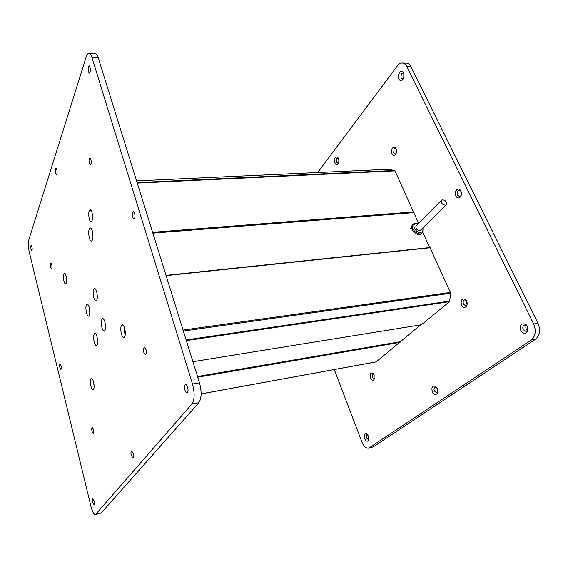 <?xml version="1.0" encoding="UTF-8"?>
<svg xmlns="http://www.w3.org/2000/svg" width="568" height="568" viewBox="0 0 568 568"><rect width="100%" height="100%" fill="white"/><g stroke="black" fill="none" stroke-linecap="round" stroke-linejoin="round"><path stroke-width="0.85" d="M406.177 63.14L406.39 63.147C408.271 63.304 409.791 64.503 410.948 66.747L537.967 323.249C540.715 330.122 539.884 335.461 535.482 339.252L531.194 340.062L368.746 448.152C366.069 448.457 363.804 446.441 361.965 442.117L334.289 369.562M531.194 340.062C535.581 336.256 536.405 330.903 533.664 324.009L406.83 66.633C405.673 64.383 404.16 63.176 402.286 63.02C400.511 62.97 398.906 63.879 397.465 65.753L317.689 172.523M334.843 162.966C335.674 164.621 336.646 164.99 337.768 164.067C338.947 162.512 339.16 160.595 338.4 158.309L337.64 157.166C334.971 156.498 334.041 158.436 334.843 162.966M398.892 79.044C399.879 80.777 401.086 81.061 402.499 79.896C404.082 77.908 404.409 75.629 403.465 73.052L403.039 72.363C400.66 69.104 396.862 75.288 398.892 79.044M364.642 438.652C365.884 441.215 367.134 441.833 368.398 440.505L368.398 436.054L366.658 433.725C364.422 433.285 363.754 434.925 364.642 438.652M432.333 391.87C433.98 394.803 435.606 395.314 437.218 393.418L437.168 388.526L435.471 386.311C432.326 385.423 431.282 387.277 432.333 391.87M520.828 330.711C523.199 334.161 525.428 334.403 527.523 331.435L527.267 326.259L526.06 324.584C521.417 322.61 519.67 324.655 520.828 330.711M455.82 196.059C457.233 198.339 458.802 198.601 460.513 196.84C461.642 195.065 461.777 193.12 460.904 191.018L460.265 190.039C457.616 186.787 453.711 192.133 455.82 196.059M391.892 153.736C392.808 155.433 393.915 155.802 395.207 154.858C396.606 153.218 396.883 151.209 396.031 148.816L395.207 147.666C392.133 146.963 391.032 148.986 391.892 153.736M461.528 305.059C463.026 307.593 464.638 308.041 466.356 306.393C467.357 304.846 467.443 303.042 466.612 300.983L465.171 299.166C461.699 298.285 460.485 300.252 461.528 305.059M370.521 377.969C371.6 380.162 372.757 380.73 373.985 379.658L374.191 375.036L372.587 372.998C370.35 372.686 369.661 374.347 370.521 377.969M535.482 339.252L373.346 446.846L368.746 448.152M403.898 74.38L403.678 77.852M460.889 191.288L461.067 195.456M526.28 325.45C525.407 327.367 525.769 329.071 527.367 330.548M436.877 387.93L437.722 391.395M396.386 149.888L396.407 152.515M466.371 300.522L467.073 304.739M367.716 434.754L366.708 434.74L366.403 437.935L368.263 439.582L368.831 439.135L368.398 440.505M337.64 157.166L338.414 158.351L337.711 158.053L336.874 158.55L336.604 162.1L337.804 163.144L338.528 162.782M403.812 74.01L402.62 73.137L401.32 73.868L400.923 78.022L402.194 79.03L403.55 78.214M461.273 191.998L460.719 191.068L459.299 190.408L458.17 190.94C457.183 192.147 457.013 193.567 457.659 195.207L459.526 196.549L460.641 196.017L461.386 194.696M523.895 325.343C522.723 326.394 522.503 327.85 523.242 329.703L526.025 331.499L527.573 330.164L527.409 326.82L526.635 325.741L524.647 325.031L523.895 325.343M436.756 387.731L434.811 387.34C433.938 388.157 433.789 389.385 434.371 391.032L436.629 392.758L437.708 391.622M373.538 373.858L372.494 373.957L372.175 377.308L373.971 378.842L374.518 378.508M396.038 148.823L395.115 148.425L394.064 148.986L393.688 152.934L395.115 154.063L396.066 153.601M466.349 300.479L464.773 299.854L464.02 300.188C463.041 301.203 462.87 302.552 463.509 304.242L465.753 305.84L467.059 304.782M418.602 223.338L395.008 170.89L389.534 169.236M429.742 247.655L422.791 232.497M421.428 324.74L449.48 301.722L450.743 293.23L430.011 247.627L166.062 275.515M376.165 361.851L420.576 324.896M191.941 403.99L95.474 514.572C93.883 514.537 92.385 511.853 90.979 506.514L29.358 252.44C28.251 247.236 28.116 242.891 28.94 239.398L86.208 56.85C86.961 54.528 87.884 53.378 88.984 53.406C90.156 53.562 91.178 55.025 92.059 57.78L192.509 384.025C194.852 393.035 194.661 399.687 191.941 403.99L198.871 402.684L101.253 512.947L95.474 514.572M89.29 219.063C88.274 213.774 88.608 210.65 90.284 209.698L91.988 212.446C92.974 217.303 92.733 220.427 91.263 221.825C90.525 221.925 89.865 221.002 89.29 219.063M121.41 333.991C120.324 328.737 120.643 325.67 122.376 324.797C123.249 324.974 124.016 326.167 124.676 328.375C125.713 333.153 125.5 336.213 124.03 337.562C123.057 337.74 122.184 336.547 121.41 333.991M90.986 386.283C90.085 381.788 90.269 379.168 91.54 378.43C92.279 378.572 92.939 379.722 93.542 381.895C94.402 386.034 94.288 388.647 93.195 389.74C92.399 389.875 91.661 388.725 90.986 386.283M63.95 281.117C63.098 276.595 63.297 273.932 64.546 273.137L66.094 275.878C66.917 280.067 66.783 282.736 65.682 283.872C65.05 283.95 64.475 283.034 63.95 281.117M89.169 307.387C90.12 311.988 89.95 314.921 88.672 316.177C87.877 316.298 87.152 315.212 86.499 312.918C85.519 307.913 85.768 304.988 87.245 304.128C87.962 304.285 88.608 305.371 89.169 307.387M96.688 291.817C97.682 296.602 97.49 299.656 96.098 300.99C95.268 301.118 94.515 300.025 93.841 297.71C92.811 292.492 93.102 289.439 94.7 288.544C95.445 288.707 96.113 289.801 96.688 291.817M104.931 322.035C105.939 326.799 105.747 329.838 104.363 331.158C103.468 331.307 102.666 330.143 101.942 327.658C100.898 322.454 101.175 319.408 102.787 318.534C103.589 318.698 104.306 319.869 104.931 322.035M97.036 336.881C97.994 341.467 97.831 344.385 96.56 345.628C95.708 345.77 94.934 344.613 94.231 342.156C93.237 337.158 93.479 334.247 94.962 333.409C95.736 333.565 96.425 334.722 97.036 336.881M50.673 267.365L51.489 268.785C52.078 268.266 52.157 266.853 51.723 264.546L50.907 263.133C50.318 263.651 50.24 265.064 50.673 267.365M89.353 163.414L90.312 164.826C91.256 164.117 91.441 162.292 90.866 159.352L89.914 157.947C88.97 158.657 88.785 160.481 89.353 163.414M143.889 352.643L145.451 354.815C146.423 354.162 146.587 352.394 145.955 349.505L144.4 347.346C143.427 347.999 143.257 349.76 143.889 352.643M92.009 431.474L93.202 433.498C93.798 433.022 93.862 431.644 93.393 429.373L92.208 427.356C91.611 427.832 91.547 429.202 92.009 431.474M88.452 71.845L89.304 73.073C90.376 72.257 90.603 70.247 90 67.045L89.148 65.824C88.083 66.641 87.848 68.65 88.452 71.845M132.578 217.381L133.87 219.127C135.014 218.375 135.255 216.408 134.588 213.22L133.295 211.488C132.152 212.24 131.911 214.2 132.578 217.381M55.685 173.148L56.466 174.426C57.198 173.808 57.318 172.203 56.835 169.612L56.054 168.348C55.33 168.966 55.203 170.57 55.685 173.148M31.034 249.395L31.73 250.673C32.248 250.183 32.305 248.855 31.907 246.682L31.219 245.404C30.693 245.894 30.636 247.229 31.034 249.395M59.924 367.879L60.847 369.548C61.372 369.094 61.429 367.787 61.01 365.629L60.087 363.967C59.562 364.422 59.505 365.728 59.924 367.879M92.712 502.368L93.947 504.569C94.458 504.135 94.501 502.857 94.061 500.727L92.832 498.534C92.321 498.967 92.279 500.245 92.712 502.368M131.314 455.465L132.862 457.844C133.601 457.297 133.693 455.763 133.146 453.243L131.606 450.871C130.867 451.411 130.768 452.945 131.314 455.465M184.99 390.244C185.559 391.977 186.226 392.829 186.993 392.8C188.136 392.09 188.335 390.173 187.603 387.064C187.035 385.345 186.368 384.493 185.615 384.522C184.472 385.232 184.266 387.142 184.99 390.244M92.3 231.055C91.704 229.025 91.015 227.988 90.248 227.946C88.558 229.216 88.26 232.582 89.346 238.049C89.943 240.101 90.632 241.151 91.412 241.194C93.095 239.93 93.393 236.551 92.3 231.055M95.033 53.598L95.161 53.598C96.354 53.754 97.391 55.21 98.278 57.95L199.489 382.804C201.846 391.764 201.64 398.388 198.871 402.684M66.641 280.379L66.207 276.353M92.548 218.616L92.059 212.709M125.308 334.325L124.484 332.543L124.42 327.58M94.125 386.304L93.401 381.398M412.986 224.495L412.112 225.46C409.713 229.081 416.479 236.181 420.59 234.343L422.024 233.27M416.45 225.503L415.911 226.057C415.684 228.904 417.097 230.388 420.15 230.516L445.979 205.027M445.717 205.147L446.519 204.487C446.711 201.583 445.234 200.028 442.081 199.829L441.258 200.511C441.095 203.415 442.579 204.963 445.717 205.147M373.346 446.846L369.661 447.74M537.967 323.249L533.664 324.009M410.948 66.747L406.83 66.633M389.776 169.221L136.576 180.88L389.662 169.207M394.59 170.478L137.115 182.605M395.008 170.89L137.271 183.109M413.781 211.914L152.6 232.312M413.745 212.269L152.728 232.724M413.703 212.631L152.856 233.143M429.685 247.577L166.019 275.381M430.182 247.754L166.104 275.65M450.616 292.413L183.066 330.1M450.743 293.23L183.365 331.066M449.785 301.09L186.126 339.934M449.48 301.722L186.339 340.601M421.541 324.726L192.907 361.681M400.142 341.737L197.515 376.485M400.113 342.064L197.629 376.832M400.078 342.39L197.735 377.18M376.506 361.795L201.136 393.865M101.253 512.947L95.999 514.217M199.489 382.804L192.509 384.025M98.278 57.95L92.059 57.78M413.681 223.785L412.808 224.758C410.408 228.379 417.189 235.486 421.3 233.647L422.876 232.355L422.982 227.839M418.218 223.728L415.584 223.671C410.827 225.106 416.82 234.137 421.293 232.227C422.862 231.517 423.345 230.132 422.734 228.087M406.39 63.147L402.286 63.02M367.716 434.747L366.658 433.725M338.493 162.817L337.768 164.067M403.607 73.698L403.039 72.363M403.259 78.561L402.499 79.896M460.719 191.068L460.265 190.039M460.889 195.733L460.513 196.84M526.635 325.741L526.06 324.584M527.573 330.164L527.523 331.435M436.409 387.433L435.471 386.311M437.537 392.026L437.218 393.418M373.495 373.801L372.587 372.998M374.497 378.586L373.985 379.658M395.974 148.766L395.207 147.666M395.974 153.694L395.207 154.858M466.016 300.195L465.171 299.166M466.825 305.158L466.356 306.393M430.011 247.627L166.048 275.48M421.484 324.747L192.914 361.702M376.343 361.866L201.136 393.915M95.161 53.598L88.984 53.406M65.242 273.719L64.546 273.137M66.271 283.127L65.682 283.872M91.242 210.579L90.284 209.698M92.108 220.774L91.263 221.825M123.597 325.812L122.376 324.797M124.974 336.235L124.03 337.562M92.399 379.083L91.54 378.43M93.834 388.831L93.195 389.74M97.313 344.584L96.56 345.628M95.935 334.19L94.962 333.409M105.201 330.008L104.363 331.158M103.852 319.408L102.787 318.534M89.403 315.19L88.672 316.177M88.161 304.888L87.245 304.128M96.915 299.904L96.098 300.99M95.701 289.389L94.7 288.544M418.481 223.465L414.718 223.231L412.112 225.46M415.911 226.057L441.258 200.511M410.472 228.606L411.679 227.377"/></g></svg>
